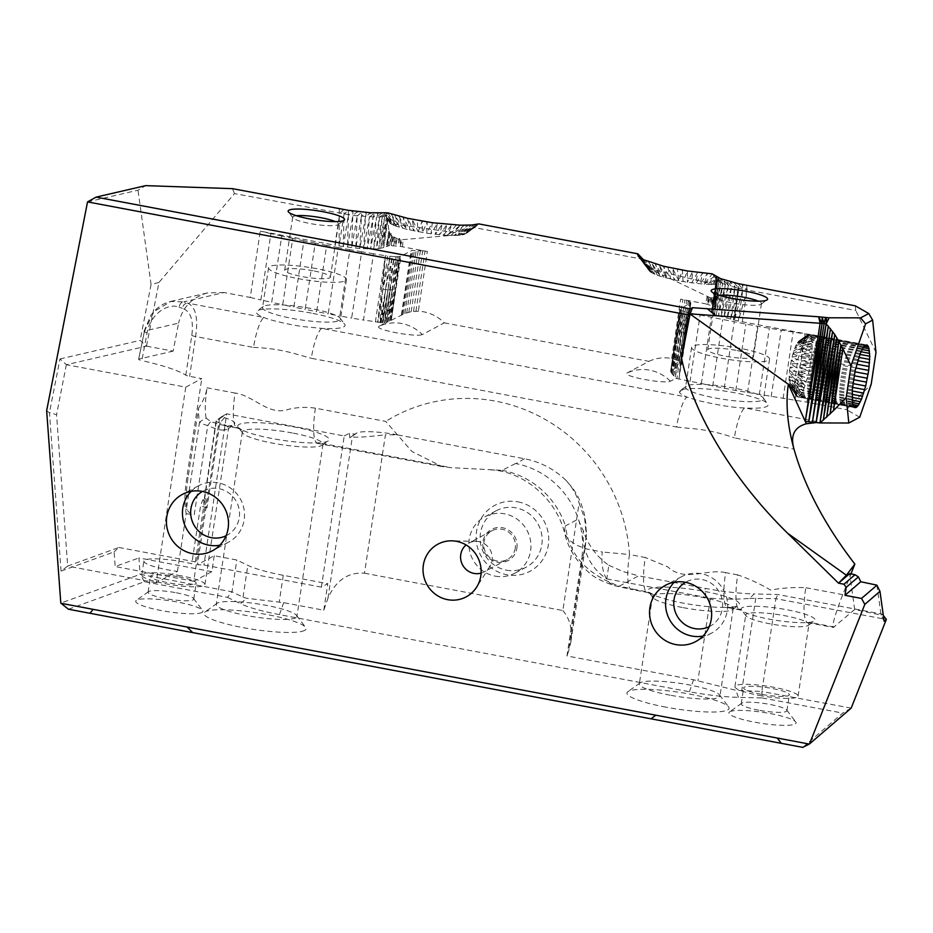 <?xml version="1.0" encoding="UTF-8"?>
<svg xmlns="http://www.w3.org/2000/svg" width="933" height="933" viewBox="0 0 933 933"><rect width="100%" height="100%" fill="white"/><g stroke="black" fill="none" stroke-linecap="round" stroke-linejoin="round"><path stroke-width="0.7" stroke-dasharray="4.67 3.5" d="M321.384 587.114L203.919 565.025L197.411 564.722L214.24 555.741L236.819 559.998L247.84 565.351A54.371 8.887 8.6 0 0 283.27 575.323L327.798 583.696L321.384 587.114L344.242 435.956L226.731 413.844L213.89 498.712M213.949 498.723L203.919 565.025M219.418 418.847L226.731 413.844L222.486 416.106A8.152 1.33 8.6 0 0 222.404 416.165A8.152 1.33 8.6 0 0 224.503 417.657A37.378 6.111 -171.4 0 1 234.113 424.515A37.378 6.111 -171.4 0 1 229.063 425.903L223.71 430.055A31.944 5.225 8.6 0 0 228.025 428.877A31.944 5.225 8.6 0 0 228.597 428.084A31.944 5.225 8.6 0 0 219.815 423.011A13.598 2.216 -171.4 0 1 216.083 420.853A13.598 2.216 -171.4 0 1 216.328 420.515A13.598 2.216 -171.4 0 1 216.468 420.433L219.418 418.847L197.411 564.722M214.24 555.741L211.838 571.661L193.726 581.317L206.158 499.108L204.432 499.983L216.468 420.433L222.486 416.106M364.488 573.212L562.856 610.532L579.113 503.05L584.653 518.48L586.332 535.472L585.469 545.385L582.752 557.328L584.944 547.554L586.286 533.734L585.866 523.436L584.268 513.651L580.816 502.665L577.399 495.446L572.99 488.484L565.806 480.215A81.556 78.594 -118.1 0 0 524.451 458.756L397.493 434.871L385.434 434.743L364.488 573.212C348.021 572.046 335.845 580.384 327.95 598.24L323.786 610.217L283.632 602.671L246.604 598.263L243.023 597.178L232.014 591.814L236.819 559.998M68.447 609.226L144.405 581.714L227.489 597.353L232.014 591.814L140.125 574.366L60.808 603.091M211.838 571.661L138.912 557.946L140.125 574.366M61.053 571.089L49.472 412.584L56.551 414.707L67.689 566.109L61.053 571.089L114.094 551.881L115.167 566.541L138.912 557.946M59.969 358.96L140.125 340.393L146.574 346.143L66.418 364.71L59.969 358.96L49.472 412.584M66.348 364.628L56.551 414.707M67.526 566.098L118.934 547.473L114.094 551.881M118.934 547.473L195.347 561.853L191.801 563.742A31.944 5.225 8.6 0 0 182.985 561.841A31.944 5.225 8.6 0 0 143.869 561.083A31.944 5.225 8.6 0 0 177.422 571.416L156.173 582.752L185.749 387.16L66.418 364.71M156.173 582.752L67.689 566.109M146.574 346.143L173.118 351.135L178.6 323.145L144.475 331.04L154.015 311.61L170.762 301.464L183.871 301.86C181.375 302.175 179.766 303.948 179.031 307.167C167.73 302.549 150.061 314.456 147.111 332.848L141.828 360.616C139.134 359.998 138.212 359.473 139.087 359.018L173.118 351.135M144.475 331.04L138.632 359.287L144.475 331.04C143.449 331.425 144.335 332.02 147.111 332.848M185.749 387.16L201.773 378.611L189.609 376.326A5.435 0.886 -171.4 0 1 185.784 375.171A81.568 13.33 8.6 0 0 141.828 360.616M146.504 346.061L158.972 282.442L234.498 193.586L352.814 215.476L376.512 217.226L386.554 216.328L387.16 214.753L384.641 216.701L380.862 248.341L386.554 216.328L394.053 225.378L390.216 223.523L465.439 234.09L402.718 239.664L398.309 239.303M185.784 375.171L191.801 335.39C193.784 320.182 190.635 311.167 182.343 308.322C183.09 305.114 184.781 303.365 187.416 303.097A87.002 14.217 -171.4 0 0 183.871 301.86L224.095 292.542L250.231 297.464L260.26 231.151L334.924 245.204L339.74 213.377L343.776 209.575L344.055 214.147L348.347 210.31L348.429 214.847L352.942 210.975L352.814 215.476L357.514 211.569L357.152 216.013L362.004 212.071L361.409 216.456L366.377 212.467L365.514 216.806L370.588 212.782L369.433 217.051L374.588 212.992L373.118 217.191L378.343 213.109L376.512 217.226L381.819 213.109L379.591 217.156L384.967 213.016L382.308 216.981L378.821 248.668L384.641 216.701M224.095 292.542L207.732 292.857C192.116 297.184 182.401 307.272 178.6 323.145M158.972 282.442L151.064 284.53L140.125 340.393M46.65 410.695L49.402 412.806M323.786 610.217L327.798 583.696M177.422 571.416L186.145 513.733L185.609 509.091C184.349 501.884 184.734 491.469 186.775 477.824L201.773 378.611M87.539 201.89L138.002 190.204L145.676 185.632M151.064 284.53L138.002 190.204M195.347 561.853L204.875 498.863L202.659 500.041L200.525 506.059L191.801 563.742M224.503 417.657L219.815 423.011L206.986 507.879C204.304 506.432 203.324 503.937 204.059 500.38A37.378 6.111 8.6 0 0 202.659 500.041M216.083 420.853L204.059 500.38A13.598 2.216 -171.4 0 1 204.432 499.983M206.986 507.879A31.944 5.225 8.6 0 0 200.525 506.059M206.111 499.097L204.875 498.863M398.053 239.21L391.767 235.676L389.644 245.542L383.72 247.443L387.288 218.217L386.554 216.328L391.93 224.433L388.186 220.316M393.621 237.309L391.405 245.542L391.767 235.676L390.95 234.789L389.644 245.542L400.245 246.405L423.5 250.755M391.114 233.448L390.95 234.789L390.029 233.786M389.597 233.472L387.055 245.811L389.166 231.081M390.076 233.728L388.956 231.151M389.003 231.151L386.297 246.067L388.898 231.151M387.883 219.931L387.288 218.217L391.93 224.433M387.825 220.235L383.72 247.443L382.495 247.933L387.288 218.217M387.766 212.817L396.595 226.334L394.053 225.378L387.16 214.753L387.766 212.817L382.308 216.981L376.419 248.889L382.495 247.933L386.554 216.328M316.823 268.704A39.419 6.438 8.6 0 0 268.552 267.771A39.419 6.438 8.6 0 0 306.572 280.04A39.419 6.438 8.6 0 0 346.505 279.562A39.419 6.438 8.6 0 0 316.823 268.704M312.975 270.757A23.103 3.779 8.6 0 0 284.682 270.208A23.103 3.779 8.6 0 0 306.969 277.404A23.103 3.779 8.6 0 0 330.375 277.124A23.103 3.779 8.6 0 0 312.975 270.757M343.286 246.627L348.429 214.847L347.508 247.222L352.814 215.476L351.694 247.758L357.152 216.013L355.8 248.201L361.409 216.456L359.788 248.551L365.514 216.806L363.613 248.819L369.433 217.051L367.217 248.983L373.118 217.191L370.588 249.053L376.512 217.226L373.655 249.018L379.591 217.156L376.419 248.889L359.788 248.551L339.076 245.939L344.055 214.147L343.286 246.627M310.806 308.485A39.419 6.438 8.6 0 0 263.234 306.572A39.419 6.438 8.6 0 0 262.535 307.552A39.419 6.438 8.6 0 0 300.554 319.821A39.419 6.438 8.6 0 0 340.498 319.343A39.419 6.438 8.6 0 0 340.113 318.2A39.419 6.438 8.6 0 0 310.806 308.485M180.874 575.754A31.944 5.225 8.6 0 0 141.758 574.996A31.944 5.225 8.6 0 0 172.57 584.944A31.944 5.225 8.6 0 0 204.933 584.559A31.944 5.225 8.6 0 0 180.874 575.754M178.798 576.874A23.103 3.779 -171.4 0 1 196.198 583.23A23.103 3.779 -171.4 0 1 172.78 583.51A23.103 3.779 -171.4 0 1 150.493 576.326A23.103 3.779 -171.4 0 1 178.798 576.874M224.06 425.553L237.134 428.002A40.784 8.619 -79.3 0 0 238.661 427.711A46.218 7.557 -171.4 0 1 238.207 427.209A46.218 7.557 -171.4 0 1 294.362 426.976A46.218 7.557 -171.4 0 1 328.346 440.843A46.218 7.557 -171.4 0 1 318.993 442.825A46.218 7.557 -171.4 0 1 315.214 442.953A46.218 7.557 -171.4 0 1 287.516 440.994A46.218 7.557 -171.4 0 1 241.845 429.821A46.218 7.557 -171.4 0 1 238.661 427.711L220.305 424.643L210.741 421.518L206.193 418.159L199.58 421.903C200.688 423.279 203.417 424.48 207.744 425.506C214.952 428.818 220.27 430.346 223.71 430.055M186.145 513.733A31.944 5.225 8.6 0 0 194.262 514.654L207.744 425.506L210.741 421.518M389.959 233.577L388.175 245.624M388.758 229.751L387.696 220.538M296.402 215.721A23.103 3.779 8.6 0 0 292.705 217.167A23.103 3.779 8.6 0 0 292.927 217.832A23.103 3.779 8.6 0 0 310.106 223.535A23.103 3.779 8.6 0 0 337.991 224.655A23.103 3.779 8.6 0 0 338.399 224.083A23.103 3.779 8.6 0 0 335.297 221.611M387.941 321.757L392.198 289.871L386.215 322.526L390.227 289.871L384.244 322.981L387.988 289.766L382.18 322.853L385.551 289.557L379.976 322.655L385.387 255.724L373.515 253.776L363.485 320.077L385.189 323.016L391.265 320.264L400.957 256.143L400.234 256.4L391.242 320.276M373.515 253.776L361.677 251.758L351.648 318.071L363.485 320.077M361.677 251.758L349.922 249.682L339.892 315.995L351.648 318.071M349.922 249.682L338.247 247.548L328.218 313.85L339.892 315.995M338.247 247.548L326.667 245.356L316.649 311.657L328.218 313.85M326.667 245.356L315.214 243.105L305.184 309.406L316.649 311.657M315.214 243.105L303.901 240.807L293.872 307.109L305.184 309.406M303.901 240.807L292.729 238.451L282.699 304.764L293.872 307.109M292.729 238.451L281.719 236.061L271.69 302.362L282.699 304.764M281.719 236.061L270.897 233.623L260.867 299.936L271.69 302.362M311.295 313.103A44.854 7.336 8.6 0 0 257.158 310.934A44.854 7.336 8.6 0 0 263.981 317.5C269.59 320.217 294.047 325.78 305.103 326.783L321.757 328.369A44.854 7.336 8.6 0 0 344.639 324.171A44.854 7.336 8.6 0 0 311.295 313.103M187.416 303.097C195.58 306.386 198.321 317.535 195.627 336.545L253.554 347.438A27.185 5.75 -79.3 0 1 263.981 317.5L187.416 303.097M186.623 507.552C185.702 500.17 186.18 490.163 188.081 477.544L198.601 408.024A46.218 9.773 100.7 0 0 199.58 421.903L186.623 507.552L187.206 509.336C187.999 512.077 190.355 513.861 194.262 514.654M292.286 432.959A40.784 6.659 8.6 0 0 242.347 431.991A40.784 6.659 8.6 0 0 242.732 433.169A40.784 6.659 8.6 0 0 273.054 443.222A40.784 6.659 8.6 0 0 322.27 445.204A40.784 6.659 8.6 0 0 322.981 444.19A40.784 6.659 8.6 0 0 292.286 432.959M176.384 592.782A23.103 3.779 -171.4 0 1 193.563 598.485A23.103 3.779 -171.4 0 1 193.784 599.149A23.103 3.779 -171.4 0 1 193.131 599.861A23.103 3.779 -171.4 0 1 167.917 599.033A23.103 3.779 -171.4 0 1 148.09 592.233A23.103 3.779 -171.4 0 1 148.499 591.662A23.103 3.779 -171.4 0 1 176.384 592.782M295.761 617.844A40.784 6.659 -171.4 0 1 246.977 615.605A40.784 6.659 -171.4 0 1 216.269 604.374A40.784 6.659 -171.4 0 1 216.992 603.371A40.784 6.659 -171.4 0 1 257.59 603.884A40.784 6.659 -171.4 0 1 296.531 615.395A40.784 6.659 -171.4 0 1 296.916 616.573A40.784 6.659 -171.4 0 1 295.761 617.844M185.609 509.091L187.206 509.336M270.897 233.623L260.26 231.151M250.231 297.464L260.867 299.936M339.262 208.759L339.076 245.939L334.924 245.204M226.066 535.775A25.144 24.235 -118.1 0 0 239.245 517.698A25.144 24.235 -118.1 0 0 228.667 492.834A25.144 24.235 -118.1 0 0 202.403 491.434M321.757 328.369A27.185 5.75 100.7 0 0 311.33 358.307L676.6 427.022A27.185 5.75 -79.3 0 1 687.015 397.085L697.068 400.327C718.422 405.272 734.329 407.814 744.802 407.954A44.854 7.336 8.6 0 0 767.684 403.744A44.854 7.336 8.6 0 0 726.959 391.405A44.854 7.336 8.6 0 0 681.195 389.982L682.151 390.391L679.387 391.86A44.854 7.336 8.6 0 0 687.015 397.085L321.757 328.369M206.193 418.159A40.784 8.619 -79.3 0 1 207.033 387.79C206.146 394.192 203.336 400.945 198.601 408.024M241.845 429.833L237.134 428.002A40.784 8.619 -79.3 0 1 235.058 393.061L207.033 387.79M315.389 408.176A40.784 8.619 100.7 0 0 317.465 443.117A40.784 8.619 100.7 0 0 317.477 443.117A40.784 8.619 100.7 0 0 318.993 442.825L451.071 467.666L442.067 466.558L411.954 451.49L385.726 421.401L315.389 408.176C306.397 406.823 297.499 407.196 288.682 409.295C268.634 416.433 253.928 395.51 235.058 393.061M201.983 612.445A33.985 5.551 -171.4 0 1 162.132 610.718A33.985 5.551 -171.4 0 1 136.335 600.374A33.985 5.551 -171.4 0 1 170.168 600.805A33.985 5.551 -171.4 0 1 202.613 610.404A33.985 5.551 -171.4 0 1 201.983 612.445M851.188 708.124L761.853 691.493L762.203 697.942L738.446 697.348A59.817 9.773 -171.4 0 1 689.405 691.761L279.468 614.637A59.817 9.773 -171.4 0 1 240.492 603.674L246.604 598.263M227.489 597.353L240.492 603.674M232.457 188.664L234.498 193.586M191.113 491.353A31.944 30.789 61.9 0 1 198.449 485.825A31.944 30.789 61.9 0 1 231.244 488.577A31.944 30.789 61.9 0 1 244.178 519.774A31.944 30.789 61.9 0 1 228.527 542.19A31.944 30.789 61.9 0 1 219.85 545.21M144.405 581.714L140.3 574.565M193.726 581.317L115.167 566.541M566.949 655.957L568.512 651.467L582.752 557.328L581.784 557.841L566.949 655.957L693.569 679.784L735.869 690.292L761.853 691.493L775.894 598.671L886.327 619.442M524.451 458.756L515.984 463.631A81.568 78.594 61.9 0 1 578.343 519.005A81.556 78.594 61.9 0 1 581.784 557.841M397.493 434.871A33.985 5.551 8.6 0 0 356.838 433.005L354.598 434.195L349.374 433.215L349.852 437.834L352.336 437.041C357.759 437.554 368.792 436.784 385.434 434.743M349.852 437.834L354.598 434.195M562.856 610.532C569.9 618.836 572.57 629.332 570.868 641.997L568.512 651.467M565.806 480.215C571.976 486.781 576.407 494.385 579.136 503.05M506.421 570.156A31.944 30.789 -118.1 0 0 526.165 567.182A31.944 30.789 -118.1 0 0 541.7 534.387A31.944 30.789 -118.1 0 0 515.844 507.832A31.944 30.789 -118.1 0 0 496.099 510.806A31.944 30.789 -118.1 0 0 480.577 543.601A31.944 30.789 -118.1 0 0 506.421 570.156M495.201 576.139A31.944 30.789 -118.1 0 0 514.958 573.165A31.944 30.789 -118.1 0 0 527.075 530.492A31.944 30.789 -118.1 0 0 484.88 516.789A31.944 30.789 -118.1 0 0 469.357 549.584A31.944 30.789 -118.1 0 0 495.201 576.139M517.932 501.849A37.378 36.025 61.9 0 1 540.755 562.389A37.378 36.025 61.9 0 1 478.559 550.692A37.378 36.025 61.9 0 1 517.932 501.849M344.242 435.956L349.374 433.215M515.471 463.538L502.071 470.325L451.071 467.666M608.829 565.293L623.594 571.766L638.65 575.836L619.349 586.146C586.6 574.355 568.64 554.272 565.456 525.885L578.343 519.005A81.568 78.594 -118.1 0 0 583.288 530.714C587.988 545.059 596.502 556.593 608.829 565.293L606.8 578.903A50.3 48.469 61.9 0 1 583.288 530.714M606.8 578.903L710.421 598.181C724.44 599.394 737.56 599.452 749.77 598.38L754.086 593.924A59.817 9.773 8.6 0 1 705.045 588.326L638.65 575.836M390.519 320.625L395.102 289.58L391.207 320.287M391.265 320.264L404.899 313.406L411.15 311.715L418.334 311.19A39.419 37.985 61.9 0 1 444.283 322.853L422.322 334.574A39.419 37.985 -118.1 0 0 378.856 326.398L385.212 323.005L394.274 256.68L385.387 255.724L377.678 322.375L382.985 289.253L389.994 256.342L385.551 289.557L392.21 256.552L387.988 289.766L394.274 256.68L396.152 256.727L390.227 289.871L387.988 289.766L382.973 322.911M805.261 421.378L822.929 422.649L744.802 407.954A27.185 5.75 100.7 0 0 734.376 437.892L793.983 449.1M859.725 417.203L846.464 409.622L871.189 384.268M444.283 322.853L648.913 361.339L626.953 373.06C622.159 376.314 663.69 384.128 670.407 381.235L675.795 378.366L735.81 390.507L806.952 402.181L846.464 409.622M378.856 326.398C374.075 329.641 415.605 337.454 422.322 334.574M648.913 361.339A39.419 37.985 61.9 0 1 671.702 358.47L677.72 360.511L681.545 363.987L681.195 365.001L670.664 370.809L671.585 373.235L675.795 378.366M673.743 375.917L679.621 344.872L675.154 377.597L681.673 345.443L686.933 312.357L688.997 312.835L678.967 379.136L686.933 312.357L685.067 311.855L678.967 379.136M670.629 371.322L680.017 309.033L681.055 310.327L685.067 311.855L679.621 344.872L683.446 311.342L677.883 344.3L682.093 310.829L676.518 343.729L681.055 310.327L675.562 343.181L680.344 309.849L675.037 342.679L679.994 309.418L670.664 370.809M670.699 370.774L680.39 308.706L690.886 302.957L689.534 301.627L684.39 299.913M670.897 372.104L680.017 309.033M806.952 402.181L816.981 335.88L738.271 321.034L721.127 316.52L714.585 313.756L711.704 311.284L711.972 309.919L715.693 307.633L715.191 306.782L705.488 303.796L707.132 296.787M816.981 335.88L757.561 326.317L688.997 312.835M671.702 358.47L680.682 299.131L705.488 303.796M710.736 297.989L649.8 268.774L715.145 284.635L704.287 284.215L712.182 273.847L716.766 279.9L712.975 274.722L718.853 281.626L715.891 276.6L720.591 282.559L718.002 277.591L722.737 283.515L720.498 278.605L725.303 284.483L723.378 279.632L728.23 285.463L721.127 316.52L725.303 284.483L728.23 285.463L724.02 317.465L731.495 286.431L727.215 318.398L735.064 287.376L730.679 319.308L738.236 288.04L733.408 319.984M722.737 283.515L725.303 284.483L718.573 315.587L722.737 283.515L716.381 314.666L720.591 282.559L722.737 283.515M850.954 708.252L842.686 713.08L802.777 747.368M876.892 585.143L881.055 615.045L854.686 609.494L849.695 573.608M884.122 621.238L881.055 615.045M854.686 609.494L833.379 627.442C831.898 625.518 835.012 614.59 842.744 594.648L850.966 573.877M852.004 396.443L794.554 385.632L788.991 379.136L794.624 388.501L789.061 381.527L794.846 391.009L789.271 383.568L795.674 394.787L790.076 386.414L796.281 395.989L791.336 387.463L797.82 396.957L792.094 387.277L796.619 379.649L801.214 361.071L802.135 346.609L801.587 342.924L799.873 340.673L798.275 341.525L795.522 346.166L791.954 357.152L789.551 370.331L789.061 381.527L790.076 386.414L792.094 387.277L798.73 396.7L801.832 393.038L804.048 388.385L808.246 375.171L811.722 355.753L812.246 342.586L811.197 336.3L809.879 334.364L807.173 335.134L803.943 340.172L797.727 359.73L794.613 382.448L794.846 391.009L796.281 395.989L797.82 396.957L854.033 407.103M852.494 387.358L807.267 378.845L798.426 374.098L806.24 382.308L797.54 377.002L805.156 385.504L796.619 379.649L804.048 388.385L795.686 381.97L802.94 390.915L794.741 383.929L801.832 393.038L793.82 385.492L800.747 394.729L792.922 386.612L799.709 395.954L792.094 387.277M858.827 357.397L812.258 348.639L802.158 351.706L812.06 352.091L801.972 354.657L811.722 355.753L801.657 357.805L811.255 359.578L801.214 361.071L810.66 363.485L800.654 364.406L809.949 367.439L800.001 367.73L809.144 371.346L799.243 370.984L808.246 375.171L852.925 383.58M859.923 354.412L812.316 345.455L802.217 349L812.246 342.586L802.135 346.609L812.025 340.079L801.925 344.569L811.675 337.968L801.587 342.924L811.197 336.3L801.12 341.711L810.59 335.087L800.549 340.965L809.879 334.364L799.873 340.673L809.051 334.119L866.512 344.93M857.054 363.042L799.604 352.242L792.782 354.039L800.642 348.779L793.656 351.135L801.715 345.572L794.578 348.487L802.823 342.691L795.522 346.166L803.943 340.172L796.467 344.207L805.051 338.049L797.388 342.644L806.124 336.358L798.275 341.525L807.173 335.134L864.623 345.933M852.062 393.248L794.613 382.448L789.038 376.431L794.823 378.996L789.236 373.48L795.149 375.323L789.551 370.331L795.627 371.509L789.994 367.066L796.211 367.59L790.554 363.73L796.922 363.648L791.207 360.406L797.727 359.73L791.954 357.152L798.625 355.905L856.086 366.716M809.051 334.119L799.115 340.86L808.153 334.376L865.602 345.187M738.236 288.04L742.925 289.183L738.271 321.034L747.123 290.011L742.318 321.838M738.26 288.145L735.064 287.376L730.131 281.661L731.495 286.431L726.597 280.646L728.23 285.463L735.064 287.376L733.944 282.652L738.889 288.309L734.376 320.194L742.925 289.183L747.123 290.011L742.248 284.53L742.925 289.183L737.991 283.609L738.889 288.309L733.944 320.089M733.443 319.972L737.35 294.128M389.399 321.115L393.843 289.778L392.198 289.871L396.152 256.727L397.796 256.703L387.335 322.013M388.011 321.722L393.843 289.778L397.796 256.703L399.172 256.587L395.102 289.58L400.234 256.4L399.172 256.587L393.843 289.778L395.102 289.58L389.469 321.08M739.869 348.289A39.419 6.438 8.6 0 0 691.598 347.356A39.419 6.438 8.6 0 0 729.618 359.613A39.419 6.438 8.6 0 0 769.55 359.147A39.419 6.438 8.6 0 0 739.869 348.289M736.02 350.341A23.103 3.779 8.6 0 0 707.727 349.793A23.103 3.779 8.6 0 0 730.014 356.977A23.103 3.779 8.6 0 0 753.421 356.698A23.103 3.779 8.6 0 0 736.02 350.341M738.703 288.262L738.423 290.081M852.295 401.82L794.846 391.009M852.645 403.919L795.196 393.12M853.135 405.587L795.674 394.787M853.73 406.8L796.281 395.989M854.453 407.534L797.004 396.723M797.82 396.957L855.269 407.768M853.357 406.042L799.709 395.954M852.82 404.525L800.747 394.729M852.424 402.555L801.832 393.038M852.156 400.175L802.94 390.915M852.027 397.411L804.048 388.385M852.051 394.332L805.156 385.504M852.202 390.95L806.24 382.308M853.473 379.684L809.144 371.346M854.138 375.742L809.949 367.439M854.92 371.812L810.66 363.485M855.794 367.952L811.255 359.578M856.739 364.22L811.722 355.753M857.754 360.686L812.06 352.091M861.042 351.764L812.246 342.586M862.162 349.502L812.025 340.079M863.258 347.671L811.675 337.968M864.32 346.295L811.197 336.3M865.334 345.385L810.59 335.087M866.337 344.977L809.879 334.364M863.585 347.169L806.124 336.358M862.5 348.86L805.051 338.049M861.392 350.983L803.943 340.172M860.273 353.502L802.823 342.691M859.165 356.383L801.715 345.572M858.092 359.578L800.642 348.779M855.176 370.541L797.727 359.73M854.371 374.46L796.922 363.648M853.672 378.401L796.211 367.59M853.077 382.32L795.627 371.509M852.61 386.134L795.149 375.323M852.272 389.796L794.823 378.996M852.086 399.312L794.624 388.501M673.661 375.824L677.883 344.3L675.037 342.679L670.629 371.416M672.541 374.46L677.883 344.3L681.673 345.443L676.903 378.658M672.436 374.343L676.518 343.729L671.585 373.235M671.503 373.107L675.562 343.181L670.944 372.22M733.851 388.07A39.419 6.438 8.6 0 0 686.688 385.9A39.419 6.438 8.6 0 0 686.28 386.157A39.419 6.438 8.6 0 0 685.58 387.137A39.419 6.438 8.6 0 0 723.6 399.394A39.419 6.438 8.6 0 0 763.532 398.927A39.419 6.438 8.6 0 0 763.159 397.785A39.419 6.438 8.6 0 0 733.851 388.07M808.025 625.53A31.944 5.225 8.6 0 0 808.363 625.32A31.944 5.225 8.6 0 0 808.923 624.539A31.944 5.225 8.6 0 0 778.122 614.59A31.944 5.225 8.6 0 0 745.747 614.975A31.944 5.225 8.6 0 0 746.062 615.897A31.944 5.225 8.6 0 0 769.807 623.769A31.944 5.225 8.6 0 0 808.025 625.53M758.972 695.377A31.944 5.225 8.6 0 0 798.088 696.135A31.944 5.225 8.6 0 0 767.288 686.198A31.944 5.225 8.6 0 0 734.924 686.583A31.944 5.225 8.6 0 0 758.972 695.377M761.06 694.269A23.103 3.779 -171.4 0 1 743.659 687.901A23.103 3.779 -171.4 0 1 767.078 687.621A23.103 3.779 -171.4 0 1 789.353 694.817A23.103 3.779 -171.4 0 1 761.06 694.269M381.189 322.76L385.551 289.557L382.985 289.253L387.708 256.074M516.894 548.172A17.669 17.027 -118.1 0 0 493.685 528.451A17.669 17.027 -118.1 0 0 489.172 558.307A17.669 17.027 -118.1 0 0 516.894 548.172M719.448 295.306A23.103 3.779 8.6 0 0 715.751 296.752A23.103 3.779 8.6 0 0 715.973 297.417A23.103 3.779 8.6 0 0 733.151 303.108A23.103 3.779 8.6 0 0 761.036 304.228A23.103 3.779 8.6 0 0 761.445 303.668A23.103 3.779 8.6 0 0 758.342 301.184M682.151 390.391L682.186 389.131L679.387 391.86M686.28 386.157L682.186 389.131M681.195 389.982L682.35 389.049M746.645 285.393L747.123 290.011L855.759 310.456L855.281 305.826M875.994 352.441L855.759 310.456M795.009 400.409L805.039 334.107M783.079 398.566L793.108 332.265M771.183 396.653L781.213 330.352M759.322 394.671L769.352 328.369M747.531 392.618L757.561 326.317M735.81 390.507L745.84 324.206M724.195 388.338L734.213 322.037M712.684 386.122L722.702 319.809M701.289 383.836L711.319 317.535M690.047 381.515L700.077 315.214M380.536 322.713L385.551 289.557L387.988 289.766L382.6 322.888M382.985 289.253L377.97 322.41M375.369 322.025L385.387 255.724M502.071 470.325A81.568 78.594 61.9 0 1 565.456 525.885L564.5 530.166L564.792 533.758C568.337 548.581 576.419 561.526 589.05 572.594C593.388 577.095 602.065 581.504 615.069 585.819L631.571 589.481A40.784 8.619 -79.3 0 0 633.099 589.189L619.349 586.146A40.784 21.786 -75.4 0 1 615.08 585.819A40.784 21.786 -75.4 0 1 615.069 585.819A40.784 21.786 -75.4 0 1 602.263 551.974L587.289 549.129L576.967 545.373L568.337 539.624L564.803 533.781C556.325 497.837 521.979 470.43 489.172 469.789M834.277 627.034L809.389 622.346A37.378 6.111 8.6 0 0 814.043 621.203A37.378 6.111 8.6 0 0 814.439 620.97A37.378 6.111 8.6 0 0 780.151 608.584A37.378 6.111 8.6 0 0 741.292 609.541A37.378 6.111 8.6 0 0 741.537 609.937A37.378 6.111 8.6 0 0 743.566 611.558A37.378 6.111 8.6 0 0 806.474 622.591A37.378 6.111 8.6 0 0 809.389 622.346A40.784 8.619 -79.3 0 1 807.896 622.649A40.784 8.619 -79.3 0 1 807.861 622.649A40.784 8.619 -79.3 0 1 805.785 587.697C793.96 587.172 782.216 587.965 770.541 590.064C760.057 583.871 749.106 578.81 737.688 574.891A40.784 8.619 100.7 0 0 739.729 609.832A40.784 8.619 100.7 0 0 739.764 609.832A40.784 8.619 100.7 0 0 741.292 609.541L729.198 607.266A46.218 7.557 8.6 0 0 738.551 605.284A46.218 7.557 8.6 0 0 703.47 591.219A46.218 7.557 8.6 0 0 649.286 588.886A46.218 7.557 8.6 0 0 648.423 591.65A46.218 7.557 8.6 0 0 648.867 592.152L655.572 595.86L666.64 599.418A46.218 7.557 8.6 0 0 725.431 607.395A46.218 7.557 8.6 0 0 729.198 607.266A40.784 8.619 100.7 0 1 727.682 607.57A40.784 8.619 100.7 0 0 727.682 607.57L725.431 607.418M683.259 607.663A40.784 6.659 8.6 0 0 732.475 609.646A40.784 6.659 8.6 0 0 733.198 608.631A40.784 6.659 8.6 0 0 698.211 596.642A40.784 6.659 8.6 0 0 653.706 595.172A40.784 6.659 8.6 0 0 652.552 596.444A40.784 6.659 8.6 0 0 652.948 597.61A40.784 6.659 8.6 0 0 683.259 607.663M633.099 589.189L648.867 592.152A40.784 8.619 -79.3 0 1 647.35 592.455L631.571 589.481A40.784 8.619 -79.3 0 1 629.495 554.54L602.263 551.974M670.022 695.178A40.784 6.659 -171.4 0 1 639.315 683.959A40.784 6.659 -171.4 0 1 640.038 682.944A40.784 6.659 -171.4 0 1 680.635 683.469A40.784 6.659 -171.4 0 1 719.565 694.98A40.784 6.659 -171.4 0 1 719.961 696.158A40.784 6.659 -171.4 0 1 670.022 695.178M758.657 710.176A23.103 3.779 -171.4 0 1 741.257 703.82A23.103 3.779 -171.4 0 1 741.665 703.249A23.103 3.779 -171.4 0 1 741.91 703.097A23.103 3.779 -171.4 0 1 765.235 703.622A23.103 3.779 -171.4 0 1 786.729 710.06A23.103 3.779 -171.4 0 1 786.951 710.724A23.103 3.779 -171.4 0 1 758.657 710.176M423.349 250.814L411.861 250.476L400.957 256.143M515.261 548.103A16.316 15.721 61.9 0 1 507.272 559.543A16.316 15.721 61.9 0 1 485.731 552.546A16.316 15.721 61.9 0 1 491.924 530.76A16.316 15.721 61.9 0 1 508.66 532.172A16.316 15.721 61.9 0 1 515.261 548.103M709.185 626.661A25.144 24.235 -118.1 0 0 719.6 592.63A25.144 24.235 -118.1 0 0 685.522 582.32M652.027 594.274L647.339 592.455A40.784 8.619 -79.3 0 1 647.339 592.455A40.784 8.619 -79.3 0 1 645.274 557.502L629.495 554.54A163.123 157.187 -118.1 0 0 385.726 421.401M737.688 574.891L725.606 572.617A40.784 8.619 100.7 0 0 727.682 607.558L739.764 609.832L743.566 611.558M816.69 422.521L822.929 422.649M881.09 615.104L882.21 614.136L777.854 594.508L754.086 593.924M665.859 707.156A51.653 8.444 -171.4 0 1 627.874 691.656A51.653 8.444 -171.4 0 1 679.294 692.321A51.653 8.444 -171.4 0 1 728.615 706.899A51.653 8.444 -171.4 0 1 665.859 707.156M729.851 711.739A33.985 5.551 -171.4 0 1 764.162 712.52A33.985 5.551 -171.4 0 1 795.767 721.979A33.985 5.551 -171.4 0 1 761.666 723.367A33.985 5.551 -171.4 0 1 729.501 711.961A33.985 5.551 -171.4 0 1 729.851 711.739M481.101 573.119A16.316 15.721 -118.1 0 0 484.11 571.906A16.316 15.721 -118.1 0 0 489.767 566.669A16.316 15.721 -118.1 0 0 492.099 560.453A16.316 15.721 -118.1 0 0 476.262 541.327A16.316 15.721 -118.1 0 0 468.751 543.111A16.316 15.721 -118.1 0 0 466.068 544.942M674.232 582.227A31.944 30.789 61.9 0 1 681.58 576.699A31.944 30.789 61.9 0 1 701.324 573.725A31.944 30.789 61.9 0 1 727.169 600.281A31.944 30.789 61.9 0 1 711.646 633.075A31.944 30.789 61.9 0 1 702.969 636.096M762.203 697.942L842.686 713.08M883.341 615.547L882.21 614.136M749.77 598.38L775.894 598.671L777.854 594.508M678.851 280.821L672.588 268.272L674.711 280.005L687.411 282.279L704.287 284.215L707.459 273.462L700.228 283.865L702.572 272.972L696.03 283.434L697.581 272.389L691.738 282.897L692.531 271.725L687.411 282.279L687.458 270.967L683.096 281.591L682.408 270.138L678.851 280.821L677.44 269.24M654.943 274.395L643.012 259.526L652.855 273.451L660.296 276.32L674.711 280.005L667.9 267.258L670.745 279.13L663.421 266.208L666.99 278.221L659.188 265.112L663.491 277.276L655.246 264.004L660.296 276.32L651.619 262.873L657.427 275.352L648.353 261.741L654.943 274.395L645.473 260.622M638.592 256.68L649.974 271.666L652.855 273.451L640.983 258.441L651.187 272.541L639.397 257.403L649.974 271.666L638.289 256.412L649.228 270.85L638.51 256.61M640.05 257.835L648.948 270.08L639.746 257.636M642.161 259.071L649.135 269.392L641.356 258.639M456.33 225.04L447.408 235.349L460.564 225.203L451.012 235.489L464.517 225.25L454.336 235.513L468.144 225.191L457.333 235.431L471.422 225.028L459.969 235.244L474.314 224.748L462.22 234.953L476.786 224.375L464.051 234.568L478.827 223.908L474.477 227.617L643.175 259.351M466.558 233.273L476.658 225.821L464.051 234.568L457.333 235.431L447.408 235.349L451.84 224.771L443.56 235.116L426.743 233.227L406.252 229.191L396.595 226.334L391.09 213.949L399.487 227.302L394.776 215.08L402.718 228.258L398.776 216.188L406.252 229.191L403.056 217.272L410.03 230.101L407.569 218.322L414.019 230.964L412.293 219.325L418.171 231.781L417.168 220.27M418.171 231.781L422.148 221.168L422.427 232.539L427.209 221.984L426.743 233.227L432.282 222.719L431.069 233.833L437.32 223.372L435.338 234.358L442.3 223.943L439.525 234.789L447.152 224.41L443.56 235.116L447.408 235.349M425.133 251.059L427.361 251.478L418.334 311.19M402.555 246.813L403.056 239.618M474.477 227.617L464.051 234.568M649.135 269.392L649.8 268.774L643.42 259.701M718.853 281.626L720.591 282.559L714.585 313.756L718.853 281.626L713.197 312.893L717.582 280.74L718.853 281.626M716.766 279.9L717.582 280.74L712.229 312.065L716.766 279.9L711.704 311.284L716.766 279.9M716.626 282.116L711.786 284.6L716.556 278.396L708.159 284.46L714.281 276.296L716.556 278.396L716.416 279.119L712.182 273.847L716.416 279.119L711.611 310.561L716.556 278.396L711.972 309.919L716.602 280.203L712.754 309.336L716.871 282.139M649.8 268.774L642.522 259.269M394.391 237.39L393.411 245.636L395.872 238.393L395.604 245.811L397.295 238.277M399.067 238.556L397.901 246.079M399.546 238.37L400.245 246.405L402.368 239.466M411.15 311.715L420.41 250.476M413.541 311.365L422.707 250.744M408.864 312.217L418.229 250.301M406.753 312.788L416.223 250.207M404.899 313.406L414.45 250.207M403.359 313.978L412.992 250.289M402.181 314.479L411.861 250.476M401.412 314.853L411.103 250.732M415.955 311.179L425.051 251.082M390.216 223.523L388.49 220.491M716.754 282.442L717.5 295.283M717.559 295.353L714.818 297.755M714.853 297.79L710.794 298M716.031 282.116L715.145 284.635M707.809 296.892L707.704 304.251L710.305 297.452M673.906 358.995L682.898 299.586M675.935 359.683L684.95 300.076M677.72 360.511L686.781 300.589M679.201 361.409L688.321 301.114M680.355 362.331L689.534 301.627M681.137 363.205L690.385 302.117M681.545 363.987L690.84 302.56M681.568 364.593L690.886 302.957M681.195 365.001L690.525 303.295M671.049 370.413L680.39 308.706M392.665 236.481L391.405 245.542M400.968 239.606L400.245 246.405M715.343 307.96L717.874 292.111M717.885 293.312L717.559 295.131M717.174 294.746L715.191 306.782L716.416 296.717L714.34 306.292L715.786 297.23M715.04 297.744L714.34 306.292M714.561 297.592L713.127 305.779L713.313 298.07L711.587 305.254L712.322 298.117M708.998 297.51L707.704 304.251M710.818 297.709L709.756 304.741M717.512 295.155L715.646 307.225M716.941 281.836L716.602 280.203L711.786 284.6M716.602 280.203L716.556 278.396M304.613 630.416A51.653 8.444 -171.4 0 1 244.049 627.804A51.653 8.444 -171.4 0 1 204.828 612.083A51.653 8.444 -171.4 0 1 256.248 612.736A51.653 8.444 -171.4 0 1 305.569 627.314A51.653 8.444 -171.4 0 1 304.613 630.416M243.023 597.178L247.84 565.351M283.27 575.323L279.224 602.053M396.595 226.334L387.16 214.753L382.308 216.981M182.343 308.322A81.568 13.33 8.6 0 0 179.031 307.167M191.801 335.39A5.435 0.886 8.6 0 0 195.627 336.545L189.609 376.326M253.554 347.438C268.331 347.881 282.816 350.167 296.997 354.295L311.33 358.307M188.081 477.544L186.775 477.824M279.468 614.637L283.632 602.671M356.838 433.005L350.808 437.32M327.95 598.24L352.336 437.041M710.421 598.181L697.919 680.81M670.407 381.235A39.419 37.985 -118.1 0 0 626.953 373.06M798.426 374.098L808.246 375.171M802.217 349L812.258 348.639M799.115 340.86L807.173 335.134M792.782 354.039L798.625 355.905M788.991 379.136L794.613 382.448M392.198 289.871L390.227 289.871M706.001 597.563L705.045 588.326M725.606 572.617C706.211 568.407 685.009 582.705 667.713 566.856L645.274 557.502M842.744 594.648L805.785 587.697M676.6 427.022L688.671 428.317C704.24 429.355 719.483 432.539 734.376 437.892M738.446 697.348L735.869 690.292M689.405 691.761L693.569 679.784M755.777 598.17L741.735 690.991M425.086 251.082L423.36 250.837M704.287 284.215L714.281 276.296M711.261 297.685L711.587 305.254M268.552 267.771L262.535 307.552M346.505 279.562L340.498 319.343M228.025 428.877L234.113 424.515M222.404 416.165L216.328 420.515M204.933 584.559L228.597 428.084M141.758 574.996L143.869 561.083M144.02 331.332L150.924 315.156L154.563 310.829C159.368 305.954 164.768 302.84 170.762 301.464M292.705 217.167L284.682 270.208M338.399 224.083L330.375 277.124M263.234 306.572L257.158 310.934M340.113 318.2L344.639 324.171M322.27 445.204L328.346 440.843M242.732 433.169L238.207 427.209M193.784 599.149L196.198 583.23M148.09 592.233L150.493 576.326M242.347 431.991L216.269 604.374M322.981 444.19L296.916 616.573M170.681 301.441L207.732 292.857M337.991 224.655L344.079 220.293M292.927 217.832L288.402 211.873M442.067 466.558L315.249 442.977M148.499 591.662L136.335 600.374M193.563 598.485L202.613 610.404M198.449 485.825L182.425 494.373M228.527 542.19L212.502 550.738M570.868 641.997L585.481 545.385M586.286 530.422L586.321 532.183M514.958 573.165L526.165 567.182M484.88 516.789L496.099 510.806M691.598 347.356L685.58 387.137M769.55 359.147L763.532 398.927M798.088 696.135L808.923 624.539M734.924 686.583L745.747 614.975M715.751 296.752L707.727 349.793M761.445 303.668L753.421 356.698M763.159 397.785L767.684 403.744M808.363 625.32L814.439 620.97M746.062 615.897L741.537 609.937M732.475 609.646L738.551 605.284M652.948 597.61L648.423 591.65M652.552 596.444L639.315 683.959M733.198 608.631L719.961 696.158M786.951 710.724L789.353 694.817M741.257 703.82L743.659 687.901M761.036 304.228L767.124 299.878M715.973 297.417L711.447 291.458M807.896 622.649L806.497 622.603M807.861 622.649L833.379 627.442M640.038 682.944L627.874 691.656M719.565 694.98L728.615 706.899M741.665 703.249L729.501 711.961M786.729 710.06L795.767 721.979M491.924 530.76L468.751 543.111M507.272 559.543L484.11 571.906M476.262 541.327L451.77 540.837M489.767 566.669L476.541 587.277M681.58 576.699L665.544 585.248M711.646 633.075L695.621 641.624M216.992 603.371L204.828 612.083M296.531 615.395L305.569 627.314"/><path stroke-width="1.4" d="M886.292 619.524L851.188 708.124L809.506 743.939L802.777 747.368L781.306 743.333L777.189 738.026L655.806 715.191L651.059 718.83L68.447 609.226L60.808 603.091L46.65 410.695L87.539 201.89L96.076 197.12L145.676 185.632L232.457 188.664L348.347 210.31L370.588 212.782L387.766 212.817L407.569 218.322L432.282 222.719L460.564 225.203L471.422 225.028L478.827 223.908L637.857 253.823L638.289 256.412L643.012 259.526L663.421 266.208L687.458 270.967L712.182 273.847L720.498 278.605L737.991 283.609L855.281 305.826L868.751 313.535L872.635 320.101L865.591 323.868L851.001 365.783L842.849 348.872L833.507 410.602L819.955 422.952L805.261 421.378L822.078 323.401L808.794 421.658L824.096 323.576L690.082 313.85L692.508 307.68L818.707 316.8L820.095 323.25L805.261 421.378M335.297 221.611A23.103 3.779 8.6 0 0 320.999 217.716A23.103 3.779 8.6 0 0 296.402 215.721M202.403 491.434A25.144 24.235 -118.1 0 0 193.714 524.556A25.144 24.235 -118.1 0 0 226.066 535.775M309.628 218.917A28.55 4.665 8.6 0 0 344.079 220.293A28.55 4.665 8.6 0 0 317.057 210.706A28.55 4.665 8.6 0 0 288.402 211.873A28.55 4.665 8.6 0 0 309.628 218.917M219.85 545.21A31.944 30.789 61.9 0 1 208.782 545.164A31.944 30.789 61.9 0 1 184.081 523.238A31.944 30.789 61.9 0 1 191.113 491.353M192.746 553.712A31.944 30.789 -118.1 0 0 212.502 550.738A31.944 30.789 -118.1 0 0 224.62 508.065A31.944 30.789 -118.1 0 0 182.425 494.373A31.944 30.789 -118.1 0 0 166.902 527.157A31.944 30.789 -118.1 0 0 192.746 553.712M192.746 632.609L187.043 627.011L60.983 603.301M826.358 323.401L825.565 317.407L827.454 321.255L826.148 323.774L834.732 334.457L840.89 344.965L830.102 413.995L838.884 341.245L826.696 417.191L836.831 337.746L823.303 420.188L834.732 334.457L819.955 422.952L848.82 423.011L859.725 417.203L871.189 384.268L875.994 352.441L872.635 320.101M886.292 619.384L884.122 621.238L879.971 591.335L864.821 604.362L809.506 743.939M858.383 576.886L855.013 574.728L849.695 573.608L838.545 583.195L843.98 584.21L846.196 587.358L858.383 576.886L860.786 581.749L876.892 585.143L879.971 591.335M819.955 422.952L832.609 331.413L816.177 422.451L828.306 326.06L812.445 422.019L826.148 323.774L824.096 323.576L822.09 317.068L822.078 323.401L818.707 316.8L829.122 317.791L860.634 317.861L868.751 313.535M852.645 403.919L852.272 389.796L855.176 370.541L860.273 353.502L863.585 347.169L866.512 344.93L868.646 347.111L869.778 356.254L868.705 370.378L865.696 385.982L861.509 399.196L858.197 405.528L856.179 407.511L854.453 407.534L852.645 403.919M856.179 407.511L854.033 407.103M857.159 406.765L853.357 406.042M858.197 405.528L852.82 404.525M859.281 403.849L852.424 402.555M860.389 401.726L852.156 400.175M861.509 399.196L852.027 397.411M862.605 396.315L852.051 394.332M863.69 393.12L852.202 390.95M864.728 389.656L852.494 387.358M865.696 385.982L852.925 383.58M866.594 382.157L853.473 379.684M867.41 378.238L854.138 375.742M868.11 374.296L854.92 371.812M868.705 370.378L855.794 367.952M869.171 366.564L856.739 364.22M869.509 362.902L857.754 360.686M869.708 359.45L858.827 357.397M869.778 356.254L859.923 354.412M869.696 353.385L861.042 351.764M869.486 350.878L862.162 349.502M869.124 348.779L863.258 347.671M868.646 347.111L864.32 346.295M868.04 345.898L865.334 345.385M867.328 345.163L866.337 344.977M758.342 301.184A23.103 3.779 8.6 0 0 744.044 297.3A23.103 3.779 8.6 0 0 719.448 295.306M848.82 423.011L846.184 397.598L833.507 410.602L840.89 344.965L842.849 348.872M846.184 397.598L851.001 365.783M830.463 328.603L816.177 422.451M685.522 582.32A25.144 24.235 -118.1 0 0 674.058 599.487A25.144 24.235 -118.1 0 0 683.842 623.745A25.144 24.235 -118.1 0 0 709.185 626.661M732.673 298.49A28.55 4.665 8.6 0 0 767.124 299.878A28.55 4.665 8.6 0 0 740.102 290.291A28.55 4.665 8.6 0 0 711.447 291.458A28.55 4.665 8.6 0 0 732.673 298.49M865.591 323.868L860.634 317.861M827.454 321.255L829.122 317.791M692.508 307.68L690.233 308.893L688.146 314.876L681.568 358.342L690.058 314.024L788.35 384.291C785.516 403.511 787.394 425.121 793.983 449.1C790.181 435.536 794.31 427.092 806.357 423.769L816.69 422.521M466.068 544.942A16.316 15.721 -118.1 0 0 460.762 554.564A16.316 15.721 -118.1 0 0 481.101 573.119M702.969 636.096A31.944 30.789 61.9 0 1 665.929 599.114A31.944 30.789 61.9 0 1 674.232 582.227M788.35 384.291L806.357 423.769M793.983 449.1C804.712 486.909 825.005 525.232 854.85 564.092L846.383 575.241L838.545 583.195L787.709 533.314C733.42 480.25 693.172 413.902 681.568 358.342M850.966 573.877L854.85 564.092M423.36 565.095A29.903 28.818 61.9 0 1 451.77 540.837A29.903 28.818 61.9 0 1 477.509 556.931A29.903 28.818 61.9 0 1 476.541 587.277A29.903 28.818 61.9 0 1 441.81 597.913A29.903 28.818 61.9 0 1 423.36 565.095M685.3 582.274A31.944 30.789 61.9 0 1 711.144 608.829A31.944 30.789 61.9 0 1 695.621 641.624A31.944 30.789 61.9 0 1 653.427 627.921A31.944 30.789 61.9 0 1 665.544 585.248A31.944 30.789 61.9 0 1 685.3 582.274M855.013 574.728L843.98 584.21M846.196 587.358L844.995 595.312L861.532 598.426L876.938 585.201M860.786 581.749L844.995 595.312M864.821 604.362L861.532 598.426M777.189 738.026L809.284 744.067M651.059 718.83L781.306 743.333M886.35 619.337L883.341 615.547M639.746 257.636L637.519 254.616L640.05 257.835M641.356 258.639L637.857 253.823L643.42 259.701M642.161 259.071L640.516 256.645L642.522 259.269M187.043 627.011L655.806 715.191M688.146 314.876L87.539 201.901M690.233 308.893L96.076 197.12M89.976 613.284L93.113 609.342M826.148 323.774L808.794 421.658M825.565 317.407L824.096 323.576M715.658 315.692L707.319 308.741M846.383 575.241L787.709 533.314"/></g></svg>
